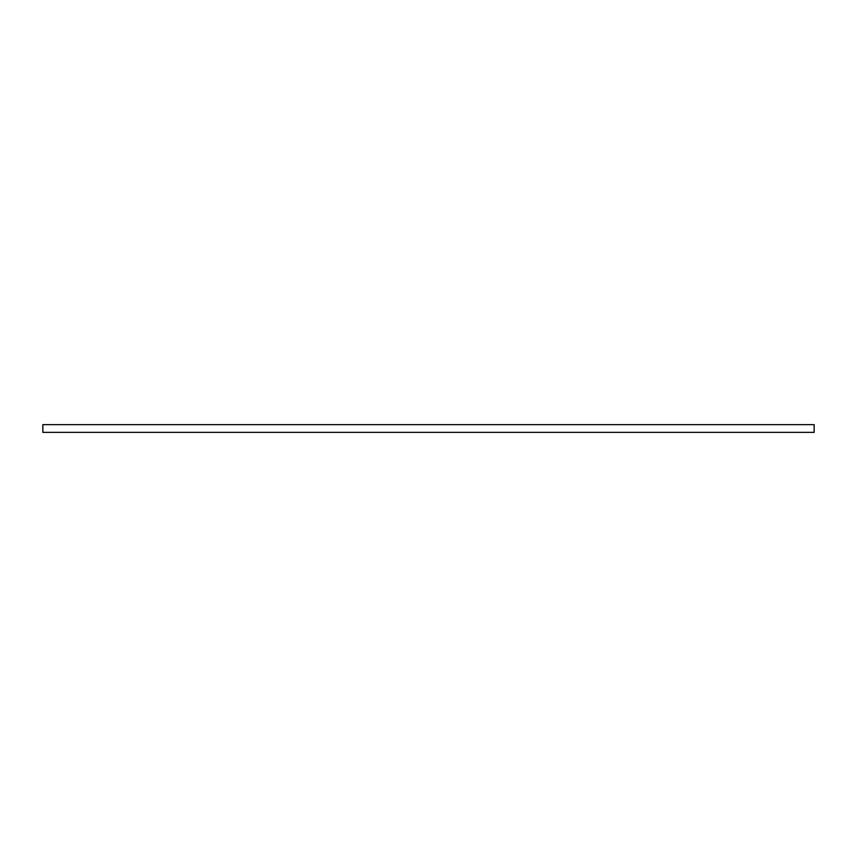 <?xml version="1.0" encoding="UTF-8"?>
<svg xmlns="http://www.w3.org/2000/svg" width="857" height="857" viewBox="0 0 857 857"><rect width="100%" height="100%" fill="white"/><g stroke="black" fill="none" stroke-linecap="round" stroke-linejoin="round"><path stroke-width="1.29" d="M428.5 424.644L814.15 424.644L814.15 432.357L42.85 432.357L42.85 424.644L428.5 424.644"/></g></svg>

